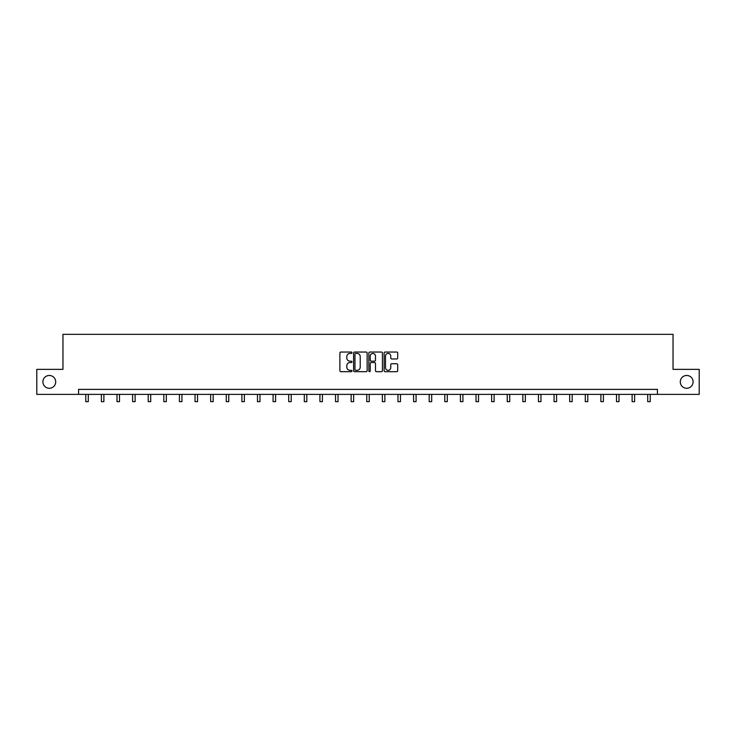 <?xml version="1.0" encoding="UTF-8"?>
<svg xmlns="http://www.w3.org/2000/svg" width="736" height="736" viewBox="0 0 736 736"><rect width="100%" height="100%" fill="white"/><g stroke="black" fill="none" stroke-linecap="round" stroke-linejoin="round"><path stroke-width="1.1" d="M680.285 381.874A6.403 6.403 0 0 0 686.688 388.277A6.403 6.403 0 0 0 693.1 381.874A6.403 6.403 0 0 0 686.688 375.47A6.403 6.403 0 0 0 680.285 381.874M42.9 381.874A6.403 6.403 0 0 0 49.312 388.277A6.403 6.403 0 0 0 55.715 381.874A6.403 6.403 0 0 0 49.312 375.47A6.403 6.403 0 0 0 42.9 381.874M351.992 352.728A0.69 0.69 0 0 0 351.302 352.038L340.869 352.038A0.984 0.984 0 0 0 339.885 353.022L339.885 370.705A0.984 0.984 0 0 0 340.869 371.68L351.302 371.68A0.69 0.69 0 0 0 351.992 370.999A0.69 0.69 0 0 0 351.302 370.309L349.95 370.309A3.146 3.146 0 0 1 346.812 367.163L346.812 365.691A3.146 3.146 0 0 1 349.95 362.544L351.302 362.544A0.69 0.69 0 0 0 351.992 361.864A0.69 0.69 0 0 0 351.302 361.174L349.95 361.174A3.146 3.146 0 0 1 346.812 358.027L346.812 356.555A3.146 3.146 0 0 1 349.95 353.418L351.302 353.418A0.69 0.69 0 0 0 351.992 352.728M396.704 358.966A0.984 0.984 0 0 0 397.688 357.981L397.688 353.022A0.984 0.984 0 0 0 396.704 352.038L385.112 352.038A0.984 0.984 0 0 0 384.128 353.022L384.128 370.705A0.984 0.984 0 0 0 385.112 371.68L396.704 371.68A0.984 0.984 0 0 0 397.688 370.705L397.688 364.706A0.984 0.984 0 0 0 396.704 363.731L391.745 363.731A0.984 0.984 0 0 0 390.761 364.706L390.761 367.678A2.631 2.631 0 0 1 388.139 370.309A2.631 2.631 0 0 1 385.508 367.678L385.508 356.04A2.631 2.631 0 0 1 388.139 353.418A2.631 2.631 0 0 1 390.761 356.04L390.761 357.981A0.984 0.984 0 0 0 391.745 358.966L396.704 358.966M78.577 394.376L36.8 394.376L36.8 369.362L62.965 369.362L62.965 334.346L673.035 334.346L673.035 369.362L699.2 369.362L699.2 394.376L657.423 394.376L657.423 389.381L78.577 389.381L78.577 394.376L657.423 394.376M367.144 353.022A0.984 0.984 0 0 0 366.16 352.038L354.568 352.038A0.984 0.984 0 0 0 353.584 353.022L353.584 370.705A0.984 0.984 0 0 0 354.568 371.68L366.16 371.68A0.984 0.984 0 0 0 367.144 370.705L367.144 353.022M369.84 352.038L381.432 352.038A0.984 0.984 0 0 1 382.416 353.022L382.416 370.705A0.984 0.984 0 0 1 381.432 371.68L376.473 371.68A0.984 0.984 0 0 1 375.489 370.705L375.489 363.529A0.984 0.984 0 0 0 374.504 362.544L371.22 362.544A0.984 0.984 0 0 0 370.236 363.529L370.236 370.999A0.69 0.69 0 0 1 369.546 371.68A0.69 0.69 0 0 1 368.856 370.999L368.856 353.022A0.984 0.984 0 0 1 369.84 352.038M355.654 353.418A0.69 0.69 0 0 0 354.964 354.099L354.964 369.619A0.69 0.69 0 0 0 355.654 370.309L357.07 370.309A3.146 3.146 0 0 0 360.217 367.163L360.217 356.555A3.146 3.146 0 0 0 357.07 353.418L355.654 353.418M375.489 356.095A2.631 2.631 0 0 0 372.858 353.464A2.631 2.631 0 0 0 370.236 356.095L370.236 360.189A0.984 0.984 0 0 0 371.22 361.174L374.504 361.174A0.984 0.984 0 0 0 375.489 360.189L375.489 356.095M85.781 394.376L85.781 401.654L88.283 401.654L88.283 394.376M101.393 394.376L101.393 401.654L103.886 401.654L103.886 394.376M116.996 394.376L116.996 401.654L119.499 401.654L119.499 394.376M132.609 394.376L132.609 401.654L135.111 401.654L135.111 394.376M148.221 394.376L148.221 401.654L150.714 401.654L150.714 394.376M163.824 394.376L163.824 401.654L166.327 401.654L166.327 394.376M179.437 394.376L179.437 401.654L181.939 401.654L181.939 394.376M195.049 394.376L195.049 401.654L197.552 401.654L197.552 394.376M210.652 394.376L210.652 401.654L213.155 401.654L213.155 394.376M226.265 394.376L226.265 401.654L228.767 401.654L228.767 394.376M241.877 394.376L241.877 401.654L244.38 401.654L244.38 394.376M257.48 394.376L257.48 401.654L259.983 401.654L259.983 394.376M273.093 394.376L273.093 401.654L275.595 401.654L275.595 394.376M288.705 394.376L288.705 401.654L291.208 401.654L291.208 394.376M304.308 394.376L304.308 401.654L306.811 401.654L306.811 394.376M319.921 394.376L319.921 401.654L322.423 401.654L322.423 394.376M335.533 394.376L335.533 401.654L338.036 401.654L338.036 394.376M351.136 394.376L351.136 401.654L353.639 401.654L353.639 394.376M366.749 394.376L366.749 401.654L369.251 401.654L369.251 394.376M382.361 394.376L382.361 401.654L384.864 401.654L384.864 394.376M397.964 394.376L397.964 401.654L400.467 401.654L400.467 394.376M413.577 394.376L413.577 401.654L416.079 401.654L416.079 394.376M429.189 394.376L429.189 401.654L431.692 401.654L431.692 394.376M444.792 394.376L444.792 401.654L447.295 401.654L447.295 394.376M460.405 394.376L460.405 401.654L462.907 401.654L462.907 394.376M476.017 394.376L476.017 401.654L478.52 401.654L478.52 394.376M491.62 394.376L491.62 401.654L494.123 401.654L494.123 394.376M507.233 394.376L507.233 401.654L509.735 401.654L509.735 394.376M522.845 394.376L522.845 401.654L525.348 401.654L525.348 394.376M538.448 394.376L538.448 401.654L540.951 401.654L540.951 394.376M554.061 394.376L554.061 401.654L556.563 401.654L556.563 394.376M569.673 394.376L569.673 401.654L572.176 401.654L572.176 394.376M585.286 394.376L585.286 401.654L587.779 401.654L587.779 394.376M600.889 394.376L600.889 401.654L603.391 401.654L603.391 394.376M616.501 394.376L616.501 401.654L619.004 401.654L619.004 394.376M632.114 394.376L632.114 401.654L634.607 401.654L634.607 394.376M647.717 394.376L647.717 401.654L650.219 401.654L650.219 394.376"/></g></svg>
